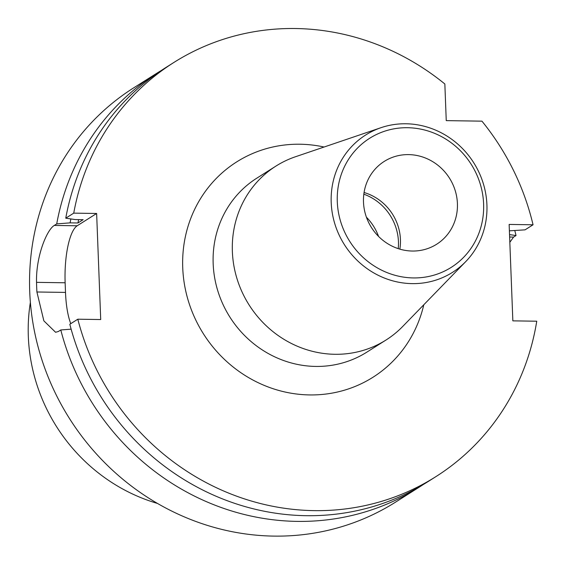 <?xml version="1.0" encoding="UTF-8"?>
<svg xmlns="http://www.w3.org/2000/svg" width="565" height="565" viewBox="0 0 565 565"><rect width="100%" height="100%" fill="white"/><g stroke="black" fill="none" stroke-linecap="round" stroke-linejoin="round"><path stroke-width="0.85" d="M378.564 236.424A50.483 47.552 57.7 0 0 366.417 217.207M70.773 323.653A49.007 14.005 90.9 0 1 65.505 292.416L36.909 291.992L43.858 320.849L55.589 332.277L58.365 331.5L60.794 329.96A245.048 230.852 57.7 0 0 418.736 487.475A245.048 230.852 57.7 0 0 423.213 484.572M36.909 291.992A245.048 230.852 -122.3 0 1 36.534 282.352C35.835 256.475 46.817 229.757 54.289 225.435L56.719 223.902A245.048 230.852 57.7 0 1 156.893 73.196L133.608 87.907A245.048 230.852 57.7 0 0 69.396 418.39A245.048 230.852 57.7 0 0 395.458 502.193L418.736 487.475M161.442 70.399A245.048 230.852 57.7 0 0 156.893 73.196M509.531 234.602L516.029 235.541A245.048 230.852 57.7 0 0 514.814 230.633M516.029 235.541L513.592 237.081L509.828 242.293M483.612 203.909A76.353 71.925 -122.3 0 1 376.375 267.323A76.353 71.925 -122.3 0 1 371.375 137.231A76.353 71.925 -122.3 0 1 483.612 203.909M363.493 202.122A49.007 46.168 -122.3 0 1 384.271 161.392A49.007 46.168 -122.3 0 1 431.745 161.082A49.007 46.168 -122.3 0 1 457.417 203.52A49.007 46.168 -122.3 0 1 436.639 244.25A49.007 46.168 -122.3 0 1 389.158 244.567A49.007 46.168 -122.3 0 1 363.493 202.122M533.049 224.785L509.143 224.432L512.851 320.856L536.75 321.21A245.048 230.852 -122.3 0 1 435.756 476.719A245.048 230.852 -122.3 0 1 77.815 319.204L100.711 319.543L96.636 213.478L73.74 213.139A245.048 230.852 -122.3 0 1 173.914 62.44A245.048 230.852 -122.3 0 1 444.846 83.98L446.251 120.628L481.945 121.157A245.048 230.852 -122.3 0 1 533.049 224.785L525.055 229.842L509.39 230.838M465.701 261.644L402.732 326.443A102.922 96.954 -122.3 0 1 385.98 340.045A102.922 96.954 -122.3 0 1 249.031 304.846A102.922 96.954 -122.3 0 1 276.002 166.046A102.922 96.954 -122.3 0 1 295.481 156.745L381.029 127.676A81.254 76.543 -122.3 0 1 486.917 204.855A81.254 76.543 -122.3 0 1 465.701 261.644A81.254 76.543 -122.3 0 1 344.36 244.596A81.254 76.543 -122.3 0 1 381.029 127.676M65.505 292.416L65.137 282.775A49.007 14.005 90.9 0 1 77.179 225.781L96.636 213.478M173.914 62.44L165.919 67.489A245.048 230.852 57.7 0 0 65.752 218.196L75.3 219.573L83.14 219.686L77.928 222.977L70.088 222.864L56.719 223.902M73.74 213.139L65.752 218.196M78.634 219.623A225.442 212.384 57.7 0 0 77.928 222.977M70.886 218.938A233.394 219.87 57.7 0 0 70.088 222.864M77.815 319.204L69.82 324.261A245.048 230.852 57.7 0 0 427.762 481.776L435.756 476.719M60.794 329.96L71.133 329.162M364.065 192.51A49.007 46.168 -122.3 0 1 400.437 239.532A49.007 46.168 -122.3 0 1 399.858 249.144M398.24 248.642A50.483 47.552 57.7 0 0 398.452 241.7A50.483 47.552 57.7 0 0 363.832 194.19M157.487 503.436A173.999 163.914 -122.3 0 1 30.376 302.324M324.091 147.027A127.422 120.041 57.7 0 0 182.735 267.761A127.422 120.041 57.7 0 0 293.164 393.544A127.422 120.041 57.7 0 0 423.792 304.775M385.98 340.045L366.77 352.186A102.922 96.954 -122.3 0 1 267.068 352.85A102.922 96.954 -122.3 0 1 213.167 263.721A102.922 96.954 -122.3 0 1 256.793 178.187L276.002 166.046M513.592 237.081L509.63 237.025M36.534 282.352L65.137 282.775M77.179 225.781L54.289 225.435"/></g></svg>
